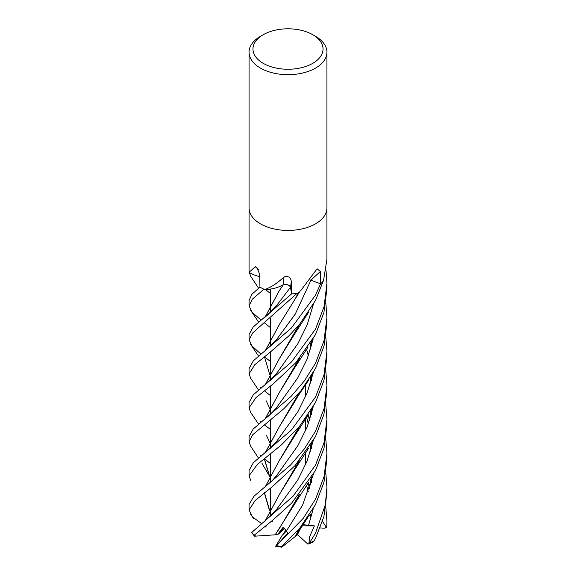 <?xml version="1.0" encoding="UTF-8"?>
<svg xmlns="http://www.w3.org/2000/svg" width="576" height="576" viewBox="0 0 576 576"><rect width="100%" height="100%" fill="white"/><g stroke="black" fill="none" stroke-linecap="round" stroke-linejoin="round"><path stroke-width="0.86" d="M291.427 292.766L290.491 287.287C289.411 284.976 286.898 284.177 282.938 284.882M265.075 317.081L279.043 291.067L283.183 284.897L279.482 286.603M325.822 439.178L326.93 453.406L324.043 476.719L315.526 499.154L303.214 518.386L276.545 545.681L287.626 533.117L286.531 530.806L283.198 527.141L277.51 534.722L279.706 532.973L283.723 527.587L279.706 532.973L284.702 528.494M275.724 546.257L282.182 535.334L286.56 530.87L283.262 534.254L285.941 529.862M312.775 34.726L315.526 36.317A38.93 22.471 180 0 1 326.93 52.207A38.93 22.471 180 0 1 315.526 68.098A38.93 22.471 180 0 1 273.103 72.972A38.93 22.471 180 0 1 249.07 52.207A38.93 22.471 180 0 1 260.474 36.317L263.225 34.726A35.035 20.225 180 0 1 312.775 34.726A35.035 20.225 180 0 1 312.775 63.331A35.035 20.225 180 0 1 263.225 63.331A35.035 20.225 180 0 1 263.225 34.726L260.474 36.317M249.07 207.95A38.93 22.471 180 0 0 273.103 228.715A38.93 22.471 180 0 0 315.526 223.841A38.93 22.471 180 0 0 326.93 207.95A38.93 22.471 180 0 1 315.526 223.841A38.93 22.471 180 0 1 273.103 228.715A38.93 22.471 180 0 1 249.07 207.95L249.07 52.207M259.762 276.602A27.324 15.775 180 0 1 249.242 272.398A644.659 377.51 153.9 0 0 249.106 272.268L249.084 272.117A38.93 22.471 180 0 1 249.07 271.519L249.07 208.022M249.106 272.268L255.24 266.71L256.846 267.3L259.718 274.478L259.942 287.1L251.885 294.293L249.07 300.55L249.07 305.755L252.41 299.102L264.024 289.224A38.93 22.471 180 0 1 259.956 287.107A38.93 22.471 180 0 0 264.55 289.462L265.046 289.462C271.519 287.014 277.841 282.83 284.011 276.926C288.396 275.803 290.815 277.301 291.276 281.426L291.607 293.897L290.542 287.28A657.31 53.95 111.9 0 0 291.276 281.426M297.677 293.285L299.182 292.198A27.324 15.775 180 0 1 298.116 293.134A5.263 3.038 0 0 0 297.677 293.285A38.93 22.471 180 0 1 291.607 293.897M300.478 290.974L317.095 268.79L320.371 271.519L320.551 283.846L310.925 280.195A657.31 390.946 82.4 0 1 320.371 271.519M320.551 283.846A38.93 22.471 180 0 0 323.51 280.721L326.923 259.308L326.93 208.022M310.212 279.972A5.227 3.017 180 0 1 310.925 280.195M284.011 276.926A657.648 53.978 111.9 0 1 283.018 284.854A5.227 3.017 180 0 1 290.542 287.28M283.018 284.854A27.324 15.775 180 0 1 279.792 286.474A27.324 15.775 180 0 1 265.032 289.562A644.659 52.913 111.9 0 0 265.046 289.462M265.032 289.562A5.263 3.038 -0 0 0 264.55 289.462M258.509 269.647A657.648 385.114 153.9 0 0 255.24 266.71M319.241 283.342L310.903 280.224L295.286 314.057L276.005 340.315L295.286 314.057L310.903 280.224M297.583 532.13L296.914 531.518M325.814 507.168L326.93 521.388L326.794 526.154L326.326 527.393L322.56 521.366M270.482 429.494L264.478 424.922M260.978 422.15L260.474 421.74M315.526 329.083L291.406 362.059L253.346 394.769L249.07 402.401L249.07 407.772L255.895 397.735L273.528 383.609L295.726 362.815L315.526 334.526L323.906 312.516L326.93 288.77L326.93 283.392L324.043 306.727L315.526 329.083M250.646 412.394L249.07 407.772M270.482 463.608L264.564 458.827M261.158 456.163L260.474 455.645M315.526 363.204L304.301 380.988L291.031 396.461L253.21 429.026L249.07 436.529L249.07 441.914L252.778 434.664L283.86 408.701L300.931 390.78L315.526 368.417L324.014 346.068L326.93 322.906L326.93 317.527L324 340.74L315.526 363.204M250.79 446.436L249.07 441.914M325.836 473.155L326.93 487.57L325.303 504.828L315.526 533.146L308.894 543.859L309.629 536.753L314.395 525.881L302.962 524.664M313.517 541.85L315.526 538.366L323.899 516.593L326.93 492.61M270.482 395.654L264.514 390.83M261.166 388.145L260.474 387.59M315.526 295.128L291.362 328.032L253.325 360.835L249.07 368.568L249.07 373.853L254.794 364.694L269.388 352.858L289.253 335.52L299.606 324.317L315.526 300.37L323.237 281.074A38.93 22.471 180 0 1 320.558 283.838L315.526 295.128M250.762 378.439L249.07 373.853M325.814 337.14L326.93 351.468L324.014 374.825L315.526 397.044L291.47 429.934L253.39 462.679L249.07 470.477L249.07 475.74L257.386 464.4L281.606 444.744L299.578 426.254L315.526 402.466L323.971 380.354L326.93 356.695M250.733 480.514L249.07 475.74M261 354.182L252.108 346.09L249.07 339.84L252.72 332.878L297.029 293.378A38.93 22.471 180 0 1 291.622 293.897L253.231 326.952L249.07 334.404L249.07 339.84M299.484 528.48L295.51 536.306L281.729 547.2L281.88 546.401L299.7 528.221L315.526 504.554L323.986 482.134L326.93 458.842L326.93 453.406M250.618 276.185L249.077 271.742M315.526 431.201L304.171 449.114L290.714 464.846L253.966 496.253L249.07 504.461L249.07 509.897L255.168 500.501L272.455 486.576L294.89 465.768L315.526 436.522L323.899 414.468L326.93 390.895L326.93 385.459L324.029 408.658L315.526 431.201M251.878 515.822L249.07 509.897M261.086 320.119L252.058 312.206L249.07 305.755M315.526 465.055L293.004 496.303L251.77 532.426L254.196 535.846L254.131 535.284L273.139 519.847L291.73 503.035L315.526 470.405L324.014 448.193L326.93 424.757L326.93 419.558L323.986 442.865L315.526 465.055M283.176 284.818C287.05 284.22 289.483 285.041 290.491 287.287L276.566 305.568L267.782 314.834L264.542 317.498M265.147 418.874L279.288 392.587L295.027 367.236L299.614 358.258M325.843 303.149L326.93 317.527M270.482 443.722L269.611 442.138M269.568 442.066L266.328 435.125M265.313 418.745L279.382 392.45L299.369 358.553M276.343 407.952L297.756 377.914L307.058 359.251L313.214 338.839L307.058 359.251L297.756 377.914L276.343 407.952L269.633 415.087L264.406 419.45M295.452 536.256L299.239 528.782M311.342 482.566L311.508 477.706M270.482 375.768L269.626 374.184M269.582 374.105L264.478 356.803M265.327 350.712L279.612 324.115M311.508 481.961L311.645 477.475M265.154 350.842L279.418 324.418L295.171 298.951L298.217 293.054M270.482 361.49L264.478 356.839M300.78 527.998L297.252 535.068L295.625 536.112M308.498 525.514L313.236 508.788L308.498 525.514M265.291 520.776L279.526 494.316M279.562 494.258L299.081 461.016M311.342 414.569L311.508 409.752M265.126 520.906L279.461 494.41L295.25 468.857L299.311 460.742M311.515 413.928L311.652 409.522M261.698 523.685L252.706 517.104M270.482 293.537L265.493 289.541M325.822 405.13L326.93 419.558M276.07 510.142L297.785 479.966L307.001 461.239L313.286 440.604L307.001 461.239L297.785 479.966L276.077 510.134L265.075 520.949M276.322 441.792L297.914 411.696L307.08 393.041L313.322 372.478L307.08 393.041L297.914 411.696L276.322 441.792L265.176 452.93M299.074 393.026L279.54 426.362M279.49 426.434L265.241 452.88M264.478 458.892L269.561 476.179M269.597 476.258L270.482 477.886M261.958 463.284L269.438 476.114L264.341 459.007M265.082 453.002L279.432 426.521L295.272 400.889L299.282 392.774M311.522 345.974L311.652 341.51M276.523 475.697L297.835 445.723L307.116 427.111L313.236 406.778M270.029 510.926L269.582 510.142M269.539 510.07L264.492 492.718M265.262 486.886L279.13 460.858M279.194 460.764L299.398 426.478M311.321 380.765L311.508 375.588M269.165 509.544L264.341 492.826M265.104 487.008L279.101 460.901L294.84 435.658L299.628 426.197M311.494 380.174L311.652 375.35M325.836 371.153L326.93 385.459M286.531 530.806L302.573 505.152L313.286 474.617M309.91 419.342L308.311 414.778L309.557 420.422M277.51 534.722L275.206 534.773L279.122 528.97M279.173 528.898L299.333 494.568M311.321 448.798L311.508 443.599M309.478 420.667L308.21 414.929M265.226 316.958L279.094 291.002M275.227 534.758L295.07 503.33L299.549 494.309M311.501 448.157L311.659 443.354M275.148 534.816L254.664 536.191L254.196 535.846M270.482 327.65L264.485 322.877M311.458 513.929L310.738 514.159L310.615 519.192M265.018 385.114L276.494 373.594L297.922 343.577L307.13 324.965L313.322 304.495M309.456 488.657L308.196 482.962M270.482 409.889L269.561 408.218M269.525 408.146L266.314 400.918M265.219 384.955L279.36 358.661M279.403 358.596L299.196 324.792M309.542 488.405L308.297 482.81M265.068 385.078L279.295 358.762L295.207 333.065L299.405 324.554M326.045 270.72L326.93 283.392M314.395 525.881L302.184 525.838M308.894 543.859L307.62 543.895L297.511 534.571M326.326 527.393L324.742 528.221L320.278 527.926M311.45 514.166L310.738 514.519M310.73 514.519L309.211 515.275M272.304 521.438L271.469 521.208M275.602 546.307L281.729 547.2M326.93 521.41L326.93 524.203A38.93 22.471 180 0 1 326.822 525.874M314.244 540.806A38.93 22.471 180 0 1 309.946 542.765M281.88 546.401A38.93 22.471 180 0 1 276.545 545.681M254.131 535.284A38.93 22.471 180 0 1 251.77 532.426M255.204 535.658A36.979 21.348 180 0 1 254.542 534.888M270.482 516.197L270.482 508.493L270.482 516.197M270.482 508.37L270.482 488.138L270.482 508.37M270.482 482.371L270.482 474.674L270.482 482.371M270.482 474.545L270.482 454.068L270.482 474.545M270.482 448.229L270.482 440.525L270.482 448.229M270.482 440.395L270.482 420.034L270.482 440.395M270.482 414.302L270.482 406.62L270.482 414.302M270.482 406.498L270.482 386.129L270.482 406.498M270.482 380.29L270.482 372.593L270.482 380.29M270.482 372.456L270.482 351.979L270.482 372.456M270.482 346.205L270.482 338.508L270.482 346.205M270.482 338.393L270.482 318.161L270.482 338.393M270.482 312.35L270.482 304.654L270.482 312.35M270.482 304.517L270.482 289.066L270.482 304.517M326.93 207.95L326.93 52.207M305.518 464.746L305.518 452.678L305.518 464.746M305.518 430.913L305.518 418.709L305.518 430.913M305.518 396.792L305.518 384.746L305.518 396.792M326.93 487.57L326.93 492.862M250.589 412.308L258.61 424.109M295.027 367.236L308.009 347.119M276.005 340.315L264.823 351.108M295.157 536.969L308.282 516.665M250.495 344.102L258.61 356.177M295.171 298.951L299.585 291.816M310.73 479.002L310.622 485.006M250.538 514.073L253.447 518.378M295.25 468.857L308.52 448.315M250.56 276.098L258.602 288.223M265.795 527.119L266.357 525.355M310.723 411.041L310.622 417.053M310.723 343.022L310.615 349.142M250.646 446.22L258.595 458.222M295.272 400.889C297.137 397.116 301.147 391.342 302.083 390.017L308.642 380.167M306.605 349.128L308.318 356.011M310.723 376.884L310.615 383.141M263.88 487.937L272.585 480.254L276.53 475.682M294.84 435.658L308.254 414.864M306.619 417.204L308.318 423.972M310.723 444.881L310.608 451.231M295.07 503.33L308.534 482.45M250.697 310.406L258.595 322.056M306.605 485.28L308.311 491.926M250.697 378.338L258.581 390.139M295.207 333.065L308.657 312.214M326.93 524.203L326.794 526.154M326.93 351.468L326.93 356.731M308.556 544.032L313.553 541.843"/></g></svg>
